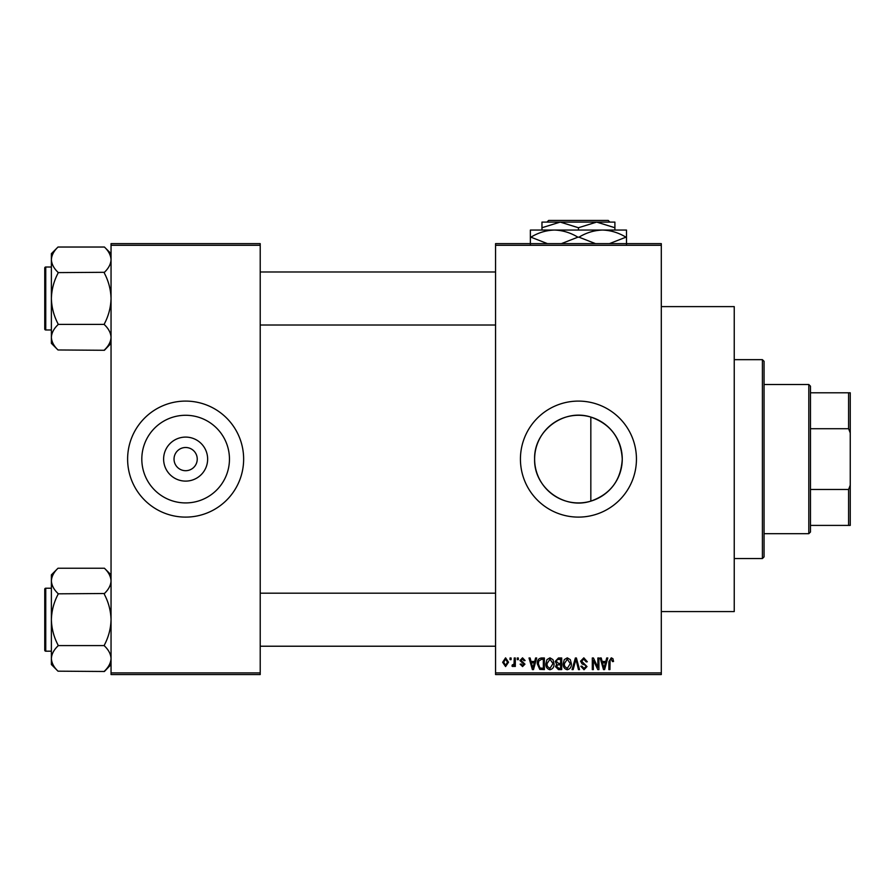 <?xml version="1.0" encoding="UTF-8"?>
<svg xmlns="http://www.w3.org/2000/svg" width="895" height="895" viewBox="0 0 895 895"><rect width="100%" height="100%" fill="white"/><g stroke="black" fill="none" stroke-linecap="round" stroke-linejoin="round"><path stroke-width="1.34" d="M207.64 459.101A22.006 22.006 0 0 1 185.634 481.107A22.006 22.006 0 0 1 163.617 459.101A22.006 22.006 0 0 1 185.634 437.096A22.006 22.006 0 0 1 207.64 459.101M174.033 459.101A11.601 11.601 0 0 0 185.634 470.703A11.601 11.601 0 0 0 197.236 459.101A11.601 11.601 0 0 0 185.634 447.5A11.601 11.601 0 0 0 174.033 459.101M141.813 459.101A43.821 43.821 0 0 0 185.634 502.923A43.821 43.821 0 0 0 229.456 459.101A43.821 43.821 0 0 0 185.634 415.28A43.821 43.821 0 0 0 141.813 459.101M127.616 459.101A58.007 58.007 0 0 0 185.634 517.109A58.007 58.007 0 0 0 243.641 459.101A58.007 58.007 0 0 0 185.634 401.094A58.007 58.007 0 0 0 127.616 459.101M590.834 501.133C563.783 509.971 533.7 487.372 534.617 459.101C533.733 430.797 563.783 408.243 590.834 417.07C610.547 424.096 621.018 438.102 622.26 459.101C621.029 480.1 610.558 494.118 590.834 501.133L590.834 417.07M622.26 459.101A43.821 43.821 0 0 1 578.438 502.923A43.821 43.821 0 0 1 534.617 459.101A43.821 43.821 0 0 1 578.438 415.28A43.821 43.821 0 0 1 622.26 459.101M520.431 459.101A58.007 58.007 0 0 0 578.438 517.109A58.007 58.007 0 0 0 636.446 459.101A58.007 58.007 0 0 0 578.438 401.094A58.007 58.007 0 0 0 520.431 459.101M661.304 306.616L734.236 306.616L734.236 611.587L661.304 611.587M661.304 245.297L495.561 245.297L495.561 243.641L661.304 243.641L661.304 674.562L495.561 674.562L495.561 672.906L661.304 672.906M510.027 657.993L511.09 657.993L511.09 659.649L510.027 659.649L510.027 657.993M517.265 657.993L518.317 657.993L518.317 659.649L517.265 659.649L517.265 657.993M535.59 657.993L536.698 657.993L533.487 669.594L532.38 669.594L529.012 657.993L530.12 657.993L531.037 661.461L534.684 661.461L535.59 657.993M552.987 659.66L554.027 663.643C554.251 666.932 552.897 668.968 549.955 669.74C547.058 668.979 545.704 666.999 545.894 663.777L546.934 659.615L549.955 657.836L552.987 659.66M570.316 659.66L571.357 663.643C571.581 666.932 570.227 668.968 567.273 669.74C564.387 668.979 563.033 666.999 563.212 663.777L564.264 659.615L567.285 657.836L570.316 659.66M583.831 657.836L587.321 661.763L586.27 661.908L583.741 659.201L581.605 661.181L587.019 666.562L584.021 669.74L580.844 666.283L581.895 666.126L583.987 668.386L585.968 666.529L585.632 665.343L582.142 663.967L580.542 661.204L583.831 657.836M606.709 657.993L607.817 657.993L604.606 669.594L603.499 669.594L600.131 657.993L601.239 657.993L602.145 661.461L605.803 661.461L606.709 657.993M495.561 245.297L495.561 672.906M612.918 658.664L613.545 661.461L612.482 661.606L611.207 659.201L610.077 660.074L609.931 669.594L608.868 669.594L608.868 661.718L611.263 657.836L612.918 658.664M597.871 657.993L598.923 657.993L598.923 669.594L597.804 669.594L593.351 660.286L593.351 669.594L592.3 669.594L592.3 657.993L593.43 657.993L597.871 667.278L597.871 657.993M575.373 657.993L576.402 657.993L579.524 669.594L578.438 669.594L575.944 659.346L573.158 669.594L572.062 669.594L575.373 657.993M558.446 657.993L561.713 657.993L561.713 669.594L558.435 669.594L555.538 666.674L556.668 664.247L555.236 661.394L558.446 657.993M541.296 657.993L544.384 657.993L544.384 669.594L539.763 669.382L537.302 663.855C537.022 660.555 538.354 658.597 541.296 657.993M522.523 657.836L525.096 660.555L524.045 660.7L522.445 659.044L521.024 660.353L524.951 664.168L522.568 666.574L520.129 664.168L521.181 664.023L522.535 665.377L523.888 664.347L519.973 660.566L522.523 657.836M514.245 657.993L515.307 657.993L515.307 666.428L514.245 666.428L514.245 665.086L512.992 666.574L511.985 666.126L512.287 664.918L514.054 664.09L514.245 657.993M505.585 657.836L508.528 662.21L505.585 666.574L502.643 662.3L505.585 657.836M260.21 674.562L111.047 674.562L111.047 672.906L260.21 672.906L260.21 674.562M260.21 245.297L111.047 245.297L111.047 243.641L260.21 243.641L260.21 672.906M111.047 245.297L111.047 672.906M604.461 666.193L605.445 662.815L602.503 662.815L603.98 668.386L604.461 666.193M567.273 668.386L570.294 663.62L567.296 659.201L564.275 663.81L564.723 666.439L567.273 668.386M560.65 668.241L560.65 664.772L557.574 664.884L556.589 666.484L558.816 668.241L560.65 668.241M560.65 663.419L560.65 659.346L557.328 659.492L556.287 661.383L558.569 663.419L560.65 663.419M549.944 668.386L552.976 663.62L549.966 659.201L546.946 663.81L547.393 666.439L549.944 668.386M543.332 668.241L543.332 659.346L541.43 659.346L538.779 661.036L538.354 663.866L539.953 668.006L543.332 668.241M533.342 666.193L534.326 662.815L531.395 662.815L532.861 668.386L533.342 666.193M505.608 665.377L507.465 662.21L505.552 659.044L503.706 662.21L505.608 665.377M762.406 359.656L764.062 361.311L764.062 556.891L762.406 558.547L762.406 359.656L734.236 359.656M111.047 343.344L104.413 350.281L58.007 349.967C53.857 346.018 51.641 341.812 51.384 337.337C51.619 332.906 53.834 328.689 58.007 324.695L58.007 323.766C53.845 315.823 51.63 307.399 51.384 298.494C51.641 289.577 53.845 281.153 58.007 273.232L58.007 272.304C53.857 268.355 51.641 264.148 51.384 259.662C51.619 255.243 53.834 251.025 58.007 247.031L104.413 247.031C108.575 250.98 110.779 255.187 111.047 259.662L110.913 257.917L111.047 259.662C110.801 264.092 108.597 268.31 104.413 272.304L58.007 272.606M58.007 349.967L51.384 343.344L51.384 253.654L58.007 247.031M44.75 270.324L44.75 268.008A0.996 0.996 0 0 1 45.746 267.012L45.746 329.986A0.996 0.996 0 0 1 44.75 328.991L44.75 268.008A0.996 0.996 0 0 1 45.746 267.012L51.384 267.012M45.746 329.986L51.384 329.986M104.413 272.606L104.413 273.232C108.586 281.175 110.79 289.6 111.047 298.494C110.79 307.421 108.575 315.845 104.413 323.766L104.413 324.393L58.007 324.393M104.413 324.393L104.413 324.695C108.575 328.644 110.779 332.85 111.047 337.337C110.801 341.756 108.597 345.973 104.413 349.967M104.413 247.031L111.047 253.654M808.812 533.688L808.812 384.514L810.467 386.181L810.467 532.033L808.812 533.688L764.062 533.688M808.812 384.514L764.062 384.514M850.25 525.399L848.594 525.399L848.594 489.487L850.25 485.258L850.25 525.399M810.467 525.399L848.594 525.399M810.467 392.804L850.25 392.804L850.25 485.258M810.467 489.487L848.594 489.487M850.25 432.945L848.594 428.716L848.594 392.804M810.467 428.716L848.594 428.716M44.75 328.991L44.75 326.675M111.047 664.549L104.413 671.485L58.007 671.172C53.857 667.234 51.641 663.016 51.384 658.541C51.619 654.111 53.834 649.904 58.007 645.899L58.007 644.971C53.845 637.027 51.63 628.603 51.384 619.709C51.641 610.782 53.845 602.357 58.007 594.437L58.007 593.508C53.857 589.559 51.641 585.352 51.384 580.866C51.619 576.447 53.834 572.229 58.007 568.236L104.413 568.236C108.575 572.185 110.779 576.391 111.047 580.866L110.913 579.121L111.047 580.866C110.801 585.296 108.597 589.514 104.413 593.508L58.007 593.821M58.007 671.172L51.384 664.549L51.384 574.858L58.007 568.236M44.75 591.528L44.75 589.212A0.996 0.996 0 0 1 45.746 588.216L45.746 651.191A0.996 0.996 0 0 1 44.75 650.206L44.75 589.212A0.996 0.996 0 0 1 45.746 588.216L51.384 588.216M45.746 651.191L51.384 651.191M104.413 593.821L104.413 594.437C108.586 602.391 110.79 610.804 111.047 619.709C110.79 628.626 108.575 637.05 104.413 644.971L104.413 645.597L58.007 645.597M104.413 645.597L104.413 645.899C108.575 649.848 110.779 654.055 111.047 658.541C110.801 662.96 108.597 667.178 104.413 671.172M104.413 568.236L111.047 574.858M44.75 650.206L44.75 647.879M548.646 220.438L546.99 222.094L548.646 220.438L608.22 220.438L609.887 222.094L608.22 220.438M541.967 227.733L560.203 222.094L541.967 222.094L541.967 230.049M578.438 227.733L596.663 222.094L560.203 222.094L578.438 227.733L578.438 230.049M614.899 227.733L614.899 222.094L596.663 222.094L614.899 227.733L614.899 230.049M530.366 244.301L530.366 230.049L626.5 230.049L626.5 244.301M547.471 243.641L530.914 237.175C538.231 232.711 546.062 230.339 554.408 230.049C562.642 230.306 570.473 232.689 577.89 237.175L561.344 243.641M595.544 243.641L578.975 237.175C586.303 232.711 594.135 230.339 602.469 230.049C610.703 230.306 618.534 232.689 625.963 237.175L609.405 243.641M577.89 237.175L578.975 237.175M762.406 558.547L734.236 558.547M495.561 271.979L260.21 271.979M495.561 325.019L260.21 325.019M260.21 646.224L495.561 646.224M260.21 593.184L495.561 593.184"/></g></svg>
